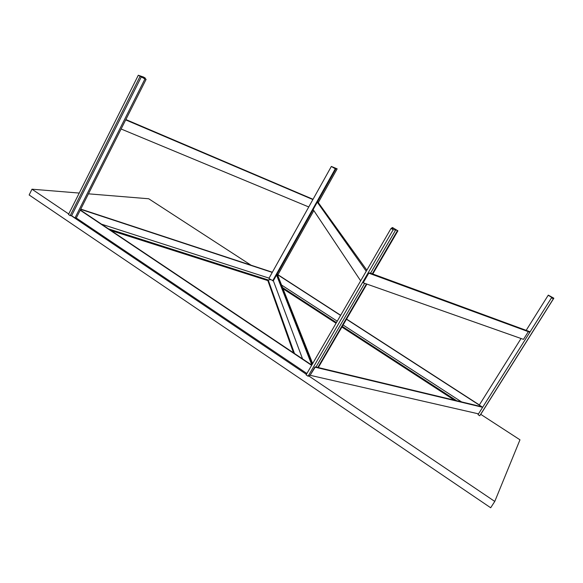 <?xml version="1.0" encoding="UTF-8"?>
<svg xmlns="http://www.w3.org/2000/svg" width="583" height="583" viewBox="0 0 583 583"><rect width="100%" height="100%" fill="white"/><g stroke="black" fill="none" stroke-linecap="round" stroke-linejoin="round"><path stroke-width="0.87" d="M481.769 406.752L317.837 367.443L481.769 406.752M310.09 375.284L315.418 366.86L317.837 367.443L314.827 367.122L482.644 407.291L314.827 367.122L310.09 375.284L478.512 413.864L310.09 375.284L308.108 376.224L306.104 374.869L391.04 228.456L393.175 229.753L395.77 229.833L397.919 230.81L392.643 227.618L392.067 227.589L393.649 228.551L391.04 228.456L393.649 228.551L392.067 227.589L392.643 227.618L397.919 230.81L395.77 229.833L393.175 229.753L308.108 376.224L310.09 375.284M268.923 278.397L270.796 279.621L268.923 278.397L331.348 166.439L335.291 168.793L334.664 168.225L337.156 168.859L331.348 166.439L337.156 168.859L334.664 168.225L335.291 168.793L331.348 166.439L268.923 278.397M101.522 224.178L269.062 278.142L101.522 224.178M272.254 272.421L80.651 209.326L272.254 272.421M108.562 228.893L268.195 279.957L270.796 279.621L268.195 279.957L108.562 228.893M272.363 272.232L80.767 209.1L272.363 272.232M267.837 280.598L111.076 230.576L267.837 280.598L268.195 279.957L267.837 280.598L293.504 352.853L267.837 280.598L268.195 279.957L294.466 353.495L268.195 279.957L267.837 280.598M277.421 274.586L312.648 363.581L276.998 274.207L340.589 315.425L277.421 274.586M276.852 274.476L312.24 364.288L276.852 274.476M479.357 404.937L346.542 319.069L479.357 404.937L521.049 338.512L479.357 404.937M281.56 285.036L337.244 321.189L281.56 285.036M343.096 324.993L461.554 401.906L343.096 324.993M482.068 406.898L346.455 319.222L482.068 406.898M340.676 315.272L277.042 274.134L340.676 315.272M454.397 400.193L341.908 327.041L454.397 400.193M336.056 323.237L283.032 288.76L336.056 323.237M456.649 400.732L342.279 326.393L456.649 400.732M336.427 322.596L282.566 287.587L336.427 322.596M311.832 365.002L276.546 275.03L273.347 280.751L302.562 358.924L273.347 280.751L270.796 279.621L268.195 279.957L270.796 279.621L273.347 280.751L276.546 275.03L311.832 365.002M273.347 280.751L335.844 168.932L273.347 280.751M76.278 218.006L80.206 210.208L311.628 365.344L80.206 210.208L76.278 218.006L306.891 373.506L76.278 218.006L74.988 217.962L71.614 215.681L70.179 215.63L68.488 214.486L138.295 75.243L144.956 78.945L146.114 79.339L142.543 77.175L145.313 78.129L138.295 75.243L143.542 77.058L145.313 78.129L142.543 77.175L146.114 79.339L138.295 75.243L68.488 214.486L70.179 215.63L140.088 76.329L70.179 215.63L71.614 215.681L141.377 76.774L71.614 215.681L74.988 217.962L144.956 78.945L74.988 217.962L76.278 218.006L146.114 79.339L76.278 218.006M80.323 209.967L311.774 365.096L80.323 209.967M490.682 507.757L29.15 194.984L31.985 189.198L68.736 213.99L31.985 189.198L79.23 193.068L31.985 189.198L29.15 194.984L490.682 507.757L494.77 501.438L519.97 439.808L480.735 414.331L519.97 439.808L494.77 501.438L308.742 375.926L494.77 501.438L490.682 507.757M148.723 198.767L88.456 193.826L148.723 198.767L251.069 265.214L148.723 198.767M71.221 215.666L306.403 374.352L71.221 215.666M523.483 339.372L363.187 282.784L523.483 339.372L528.329 331.661L523.483 339.372M529.86 332.223L368.784 273.15L363.187 282.784L368.784 273.15L369.994 272.961L368.784 273.15L529.86 332.223M530.122 331.8L369.994 272.961L530.122 331.8M308.757 206.958L121.111 128.996L308.757 206.958M312.882 199.554L125.695 119.887L312.882 199.554M313.035 199.284L125.862 119.551L313.035 199.284M360.658 280.824L313.144 209.552L360.658 280.824M366.233 271.212L317.276 202.155L313.144 209.552L317.276 202.155L366.233 271.212M317.582 201.616L366.845 270.162L317.582 201.616M145.036 78.69L145.313 78.129L145.036 78.69M316.015 367.006L364.674 283.309L316.015 367.006M370.569 273.172L395.77 229.833L370.569 273.172M317.837 367.443L366.437 283.928L317.837 367.443M372.318 273.813L397.358 230.795L372.318 273.813M318.318 367.56L366.904 284.096L318.318 367.56M372.785 273.988L397.919 230.81L372.785 273.988M391.55 228.478L392.067 227.589L391.55 228.478M393.175 229.753L391.04 228.456L306.104 374.869L308.108 376.224L393.175 229.753M272.676 280.838L335.291 168.793L272.676 280.838M277.945 274.724L313.822 210.58L277.945 274.724M318.435 202.33L337.156 168.859L318.435 202.33M479.743 415.766L478.024 414.644L551.533 297.753L553.354 298.839L553.85 298.212L548.195 295.268L551.81 297.425L551.533 297.753L551.81 297.425L548.319 295.136L553.85 298.212L479.743 415.766L553.354 298.839L551.533 297.753L478.024 414.644L479.743 415.766M480.946 414.025L553.85 298.212L480.946 414.025M526.172 330.35L548.195 295.268L526.172 330.35"/></g></svg>

